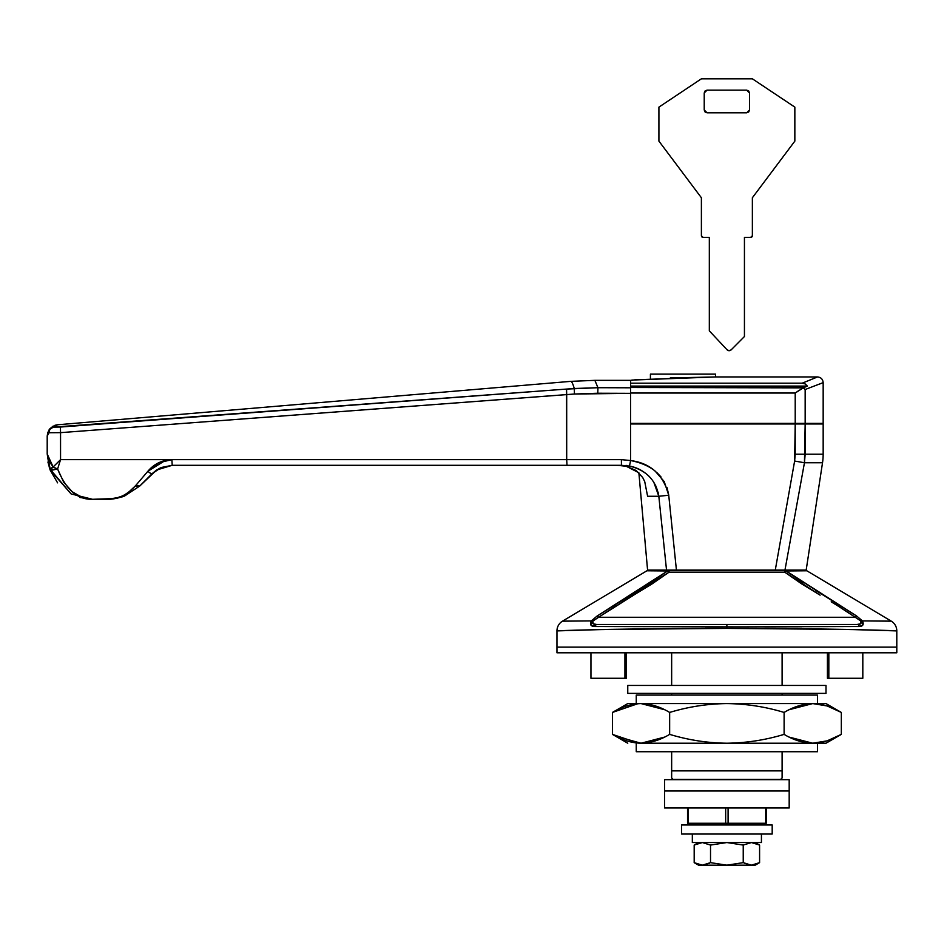 <?xml version="1.0" encoding="UTF-8"?>
<svg xmlns="http://www.w3.org/2000/svg" width="944" height="944" viewBox="0 0 944 944"><rect width="100%" height="100%" fill="white"/><g stroke="black" fill="none" stroke-linecap="round" stroke-linejoin="round"><path stroke-width="1.42" d="M828.832 678.276L862.816 678.276L862.816 652.788L862.816 678.276L828.832 678.276L828.832 652.788L828.832 678.276L827.416 678.276L828.832 678.276M673.072 779.378L671.656 777.962L673.072 779.378L780.688 779.378L673.072 779.378M671.656 776.015L671.656 770.882L782.104 770.882L782.104 776.015M782.104 777.962L780.688 779.378L782.104 777.962L782.104 751.719L782.104 770.882L671.656 770.882L671.656 777.962M556.96 647.124L556.96 630.899L556.96 647.124L896.8 647.124L556.96 647.124L556.96 652.788L556.96 647.124L896.8 647.124L896.8 630.899L896.8 652.788L896.8 647.124L556.96 647.124M787.143 571.698L803.344 582.802L786.175 570.955L806.849 570.778A2.832 2.832 0 0 0 805.397 570.377L648.363 570.377A2.832 2.832 0 0 0 646.911 570.778L562.482 621.164L591.31 620.916L590.897 625.022L594.46 626.497M852.562 615.405L837.741 605.824L855.264 617.282L598.496 617.282L669.048 572.17L651.867 584.041L669.048 572.17A2.832 0.661 -127.7 0 0 667.585 570.955L646.911 570.778L667.585 570.955L650.416 582.802L597.127 616.007L591.31 620.916L562.482 621.164A11.328 11.328 0 0 0 556.96 630.899A11.328 11.328 0 0 1 562.482 621.164L569.822 621.069M748.722 626.899L594.425 626.497L590.897 625.022L591.31 620.916L597.127 616.007A2.832 0.625 54.9 0 1 598.496 617.282L592.749 621.152L598.496 617.282A2.832 0.625 -125.1 0 0 597.127 616.007L667.585 570.955A2.832 2.407 -90 0 1 669.048 570.377L648.363 570.377A2.832 2.832 0 0 0 646.911 570.778L667.585 570.955A2.832 0.661 52.3 0 1 669.048 572.17L669.048 570.377L669.048 572.17L784.712 572.17L784.712 570.377L669.048 570.377A2.832 2.407 90 0 0 667.585 570.955L646.911 570.778L562.482 621.164M883.997 621.069L862.45 620.916L856.633 616.007L815.427 590.236M764.156 624.468L596.561 624.468L593.245 623.772L592.749 621.152L598.496 617.282L855.264 617.282L861.011 621.152L860.515 623.772L861.011 621.152L855.264 617.282A2.832 0.625 -54.9 0 1 856.633 616.007L786.175 570.955A2.832 2.407 -90 0 0 784.712 570.377L805.397 570.377A2.832 2.832 0 0 1 806.849 570.778L891.278 621.164A11.328 11.328 0 0 1 896.8 630.899L846.992 629.412L726.88 628.397L606.685 629.412L556.96 630.899C554.765 630.604 635.666 628.256 726.88 628.397C817.61 628.244 899.172 630.604 896.8 630.899A11.328 11.328 0 0 0 891.278 621.164L862.45 620.916L862.863 625.022L859.335 626.497L862.863 625.022M806.849 570.778L891.278 621.164L884.103 621.069M671.656 652.788L671.656 685.45L671.656 652.788M671.656 693.38L671.656 695.079L671.656 693.38M671.656 751.719L671.656 770.882L671.656 751.719M782.104 695.079L782.104 693.38L782.104 695.079M782.104 685.45L782.104 652.788L782.104 685.45M622.261 602.012L651.867 584.041M616.019 605.824L592.749 621.152A2.832 1.699 -138.6 0 0 591.31 620.916A2.832 1.699 41.4 0 1 592.749 621.152C591.935 623.441 593.21 624.539 596.561 624.468A2.832 2.218 90 0 0 594.425 626.497A2.832 2.218 -90 0 1 596.561 624.468L593.245 623.772M837.741 605.824L831.204 601.824M669.048 572.17L784.712 572.17L801.893 584.041L819.793 594.968M830.814 624.468L799.261 624.468M846.992 629.412L809.173 628.857M855.771 626.521L859.335 626.497A2.832 2.218 -90 0 0 857.199 624.468L596.561 624.468M801.751 626.792L764.793 626.875M705.298 626.899L726.88 626.922L726.88 628.397L726.88 624.468L726.88 626.922L859.335 626.497C863.017 626.32 864.055 624.468 862.45 620.916L856.633 616.007A2.832 0.625 125.1 0 0 855.264 617.282L861.011 621.152A2.832 1.699 -41.4 0 1 862.45 620.916A2.832 1.699 138.6 0 0 861.011 621.152C861.719 623.512 860.444 624.621 857.199 624.468A2.832 2.218 90 0 1 859.335 626.497M644.693 628.857L606.685 629.412M626.344 678.276L626.344 652.788L626.344 678.276L624.928 678.276L626.344 678.276M624.928 652.788L624.928 678.276L624.928 652.788M590.944 678.276L624.928 678.276L590.944 678.276L590.944 652.788M827.416 652.788L827.416 678.276L827.416 652.788M860.515 623.772L857.199 624.468C860.55 624.539 861.825 623.441 861.011 621.152M591.31 620.916C589.705 624.468 590.743 626.332 594.425 626.497L598.685 626.533M786.175 570.955A2.832 2.407 90 0 0 784.712 570.377L784.712 572.17A2.832 0.661 -52.3 0 1 786.175 570.955A2.832 0.661 127.7 0 0 784.712 572.17L820.1 595.145M633.967 594.968L598.496 617.282M592.148 622.391L592.36 623.005M597.989 626.521L591.192 625.353M590.826 624.94L591.015 621.27M786.34 571.085L821.233 593.705M800.606 626.792L785.019 626.828M744.438 863.3L751.424 865.176L759.59 862.639L755.176 865.188L698.584 865.188L696.471 863.819M751.412 865.176L759.59 862.639L751.389 865.176L743.235 862.639L726.88 865.176L710.525 862.639L702.336 865.176L694.182 862.651L698.584 865.188L755.176 865.188L759.59 862.639L751.389 865.176L743.235 862.639L726.88 865.176L710.525 862.639L710.525 845.069L702.336 842.544L694.182 845.069L698.584 842.532L694.182 845.069L702.371 842.544L710.525 845.069L726.88 842.544L743.235 845.069L751.424 842.544L759.59 845.069L755.176 842.532L757.3 843.901M692.33 842.532L692.33 834.036L692.33 842.532L761.43 842.532L761.43 834.036L761.43 842.532L692.33 842.532M702.36 842.544L694.182 845.069L702.371 842.544L710.525 845.069L710.525 862.639L702.36 865.176L694.182 862.651L694.182 845.069L694.182 862.651M702.371 865.176L709.322 863.3M751.389 842.544L743.235 845.069L726.88 842.544L743.235 845.069L751.424 842.544L759.59 845.069L759.59 862.639L759.59 845.069M743.235 862.639L743.235 845.069L743.235 862.639M710.525 845.069L726.88 842.544M670.24 377.942L715.552 376.951L634.993 379.807L630.592 380.574L630.592 383.193L802.188 383.193L817.504 376.951L715.552 376.951L631.819 380.078M630.592 386.084L807.38 386.084L630.592 386.084L630.592 383.193L630.592 393.034L795.214 393.034L803.214 387.878L805.161 389.506L805.161 423.396L823.168 423.396L805.161 423.396L805.161 389.506C829.056 380.432 829.056 380.432 805.161 389.506L821.858 383.134M805.232 389.483L805.916 389.235M823.168 423.396L823.168 382.615L818.542 384.456M802.188 383.193C822.531 374.957 822.531 374.957 802.188 383.193L805.185 383.925L807.38 386.084L803.214 387.878L630.592 387.488L803.804 387.488L807.38 386.084L805.185 383.925L802.188 383.193L630.592 383.193L630.592 380.574L634.993 379.807M630.592 387.488L630.592 423.396L630.592 393.034L795.214 393.034L795.214 423.396L630.592 423.396L805.161 423.396L795.214 423.396L795.214 393.034L799.379 390.143L795.214 393.034M715.552 376.951L715.552 374.119L715.552 376.951M650.416 379.016L650.416 374.119L715.552 374.119L650.416 374.119M799.379 390.143L797.42 391.5M817.504 376.951C820.938 377.293 822.826 379.181 823.168 382.615L823.003 382.674M765.726 823.274L765.726 824.478L765.726 823.274L765.726 824.478L765.726 823.439L764.522 824.973A1.699 1.699 0 0 0 765.726 824.478A1.699 1.699 0 0 1 764.522 824.973A1.699 1.204 -90 0 0 765.726 823.274L765.726 807.981L765.726 823.274L726.88 823.274L726.88 824.478A1.699 1.204 0 0 0 727.859 824.254A1.699 1.204 -90 0 0 728.084 823.274L765.726 823.274M689.238 824.973L688.034 823.439L688.034 824.478A1.699 1.699 0 0 0 689.238 824.973A1.699 1.699 0 0 1 688.034 824.478L687.539 823.274L688.034 824.478L687.539 823.274L725.676 823.274A1.699 1.204 90 0 0 725.901 824.254A1.699 1.204 0 0 0 726.88 824.478L726.88 823.274L725.676 823.274L725.676 807.981L725.676 823.274L728.084 823.274L728.084 807.981L728.084 823.274A1.699 1.204 90 0 1 727.859 824.254A1.699 1.204 180 0 1 725.901 824.254A1.699 1.204 90 0 0 726.88 824.973A1.699 1.204 -90 0 0 727.859 824.254A1.699 1.204 90 0 1 726.88 824.973A1.699 1.204 -90 0 1 725.676 823.274L688.034 823.274L688.034 807.981L688.034 823.274A1.699 1.204 90 0 0 689.238 824.973A1.699 1.204 90 0 1 688.424 824.525M766.221 823.274L766.221 807.981L766.221 823.274M630.804 380.349L594.885 380.349L597.941 387.701L597.776 393.235L630.592 393.341L574.459 394.026L60.558 432.647L49.005 432.73L47.2 436.057L49.005 432.73L47.2 436.069L47.2 454.005L48.722 460.637L53.135 466.985A8.496 2.077 159.3 0 0 50.233 469.31A8.496 6.006 0 0 0 51.059 470.372L57.608 468.979A8.496 2.041 -159.7 0 1 53.135 466.985L60.558 459.645L621.388 459.645L630.592 460.542L630.592 393.341L630.592 423.962L805.161 423.962L804.453 462.749L822.519 462.749A56.64 56.64 0 0 0 823.168 454.217L805.161 454.217L823.168 454.217L823.168 423.962L805.161 423.962L823.168 423.962L823.168 454.217A56.64 56.64 0 0 1 822.519 462.749L804.453 462.749L784.96 570.093L806.176 570.093L822.519 462.749L806.176 570.093L647.584 570.093L666.535 570.093L658.818 496.261L647.608 496.261L644.728 481.617L642.699 477.511L636.15 470.501L626.261 466.277L617.47 465.309L629.495 466.076C636.964 467.41 643.607 470.95 649.437 476.696L648.729 475.977M57.596 482.856L50.115 469.982L53.135 466.985L47.2 453.981L47.2 436.069L49.371 429.39L47.2 435.975L49.005 432.73L48.781 431.089A5.664 4 0 0 1 49.631 430.145A5.664 4.932 -83.7 0 1 53.478 427.125A5.664 5.605 -143.9 0 0 49.371 429.39A5.664 4.106 36.1 0 0 48.781 431.089L49.371 429.39L53.065 426.145M570.683 381.364L594.862 380.349L597.941 387.701L574.271 388.503L574.459 394.026L597.776 393.235L597.941 387.701L630.592 387.795L597.941 387.701L566.553 389.07L566.695 394.592L574.459 394.026L574.271 388.503C572.866 383.665 571.675 381.282 570.683 381.364L57.572 424.776L54.504 425.484L57.572 424.776L53.478 427.125L60.404 427.042L60.558 432.647L566.695 394.592L566.695 459.645L566.553 389.07L60.404 427.042L60.558 459.645L60.558 432.647L49.005 432.73A5.664 4.932 -83.7 0 1 49.631 430.145A5.664 4.932 96.3 0 0 49.005 432.73L49.371 429.39L53.478 427.125L574.271 388.503C572.866 383.665 571.675 381.282 570.683 381.364L57.572 424.776L53.478 427.125L56.31 425.036M128.644 492.202L135.523 485.747L139.771 486.018L152.185 473.605L161.282 467.492L172.209 465.309L621.435 465.309L621.388 459.645L60.558 459.645L57.608 468.979L60.558 459.645L53.135 466.985L57.608 468.979L63.696 482.207L57.608 468.979L50.115 469.982L47.932 462.053M124.348 496.131L139.771 486.018L156.586 470.006L172.209 465.309L160.928 467.646L172.209 465.309L179.702 465.309M82.045 497.417L72.192 491.741L82.045 497.417L92.512 499.293L116.218 498.491L124.502 496.072L139.771 486.018L135.523 485.747A5.664 3.115 45 0 0 139.771 486.018A5.664 3.115 45 0 1 135.523 485.747L147.878 471.257L165.412 460.377L158.533 462.831L171.891 459.645C162.097 460.035 154.084 463.917 147.878 471.257L158.533 462.831M50.244 469.298L50.115 469.982A8.496 1.723 -20.7 0 0 51.059 470.372A8.496 6.006 180 0 1 50.233 469.31L47.2 454.005L50.115 469.982L71.095 493.913L92.512 499.293L107.958 499.293L115.109 498.467L122.248 496.013M51.082 470.372L71.095 493.913L92.512 499.293L79.874 497.488M55.141 425.26L56.959 424.847L55.141 425.26M653.779 482.183L658.818 496.261L666.535 570.093L676.423 570.093L668.741 495.246L676.423 570.093L775.272 570.093L794.624 461.038L795.214 423.962L630.592 423.962L630.592 460.542C640.705 462.536 648.87 466.041 655.101 471.044L664.21 481.582L668.741 495.246L676.423 570.093L668.741 495.246L658.818 496.261L655.632 485.476M668.682 494.727L666.995 487.529M661.083 477.039L656.894 472.59M805.161 423.962L795.214 423.962L795.214 454.217L805.161 454.217L805.161 423.962M805.161 454.217L795.214 454.217L794.624 461.038L804.453 462.749L805.161 454.217M784.96 570.093L804.453 462.749L794.624 461.038L775.272 570.093L784.96 570.093M775.272 570.093L794.624 461.038M54.504 425.484L49.371 429.39L54.752 425.39M53.478 427.125A5.664 4.932 96.3 0 0 49.631 430.145A5.664 4 180 0 0 48.781 431.089M120.065 496.957L115.109 498.467M72.192 491.741L63.696 482.207L72.192 491.741M71.095 493.913L92.5 499.293C77.609 499.824 65.974 489.712 57.608 468.979L60.558 459.645L57.608 468.979M49.43 468.012L47.2 453.981L49.466 468.13M626.061 465.309L626.261 466.277L617.47 465.309M156.256 470.23L160.928 467.646L156.256 470.23M621.435 465.309L629.495 466.076L630.592 460.542L621.388 459.645L621.435 465.309L567.014 465.309L566.695 459.645L567.014 465.309L172.209 465.309L171.891 459.645L172.209 465.309L160.928 467.646M638.864 472.755L626.25 466.277L636.138 470.501M620.857 465.451L626.25 466.277M658.18 492.567L658.818 496.261L668.741 495.246C663.349 474.726 650.628 463.162 630.592 460.542L629.495 466.076C646.286 470.195 656.056 480.26 658.818 496.261L647.608 496.261M139.771 486.018L124.419 496.107M156.598 470.006L152.185 473.605A5.664 1.404 -135 0 1 147.878 471.257A5.664 1.404 45 0 0 152.185 473.605A5.664 1.404 45 0 1 147.878 471.257L135.523 485.747C127.003 494.986 117.74 499.506 107.722 499.293L122.602 496.78M765.336 824.525A1.699 1.204 -90 0 1 764.522 824.973M794.848 107.132L752.368 78.812L701.392 78.812L658.912 107.132L658.912 141.116L701.392 197.756L701.392 235.705L701.392 197.756L658.912 141.116L658.912 107.132L701.392 78.812L752.368 78.812L794.848 107.132L794.848 141.116L794.848 107.132M752.368 197.756L794.848 141.116L752.368 197.756L752.368 235.705L752.368 197.756M752.368 235.705A1.699 1.699 0 0 1 750.669 237.404L744.438 237.404L750.669 237.404L752.368 235.705M744.438 336.524L744.438 237.404L744.438 336.524L731.152 349.858L744.438 336.524M731.152 349.858A2.832 2.832 0 0 1 727.081 349.799L709.322 330.86L727.081 349.799L729.098 350.684L731.152 349.858L729.098 350.684M709.322 237.404L709.322 330.86L709.322 237.404L703.091 237.404L709.322 237.404M703.091 237.404A1.699 1.699 0 0 1 701.392 235.705L703.091 237.404M749.536 109.964L749.536 92.972L748.71 90.978L746.704 90.14L749.536 92.972L748.71 90.978L746.704 90.14L707.056 90.14L705.05 90.978L704.224 92.972L707.056 90.14L705.05 90.978L704.224 92.972L704.224 109.964L705.05 111.97L707.056 112.796L704.224 109.964L705.05 111.97L707.056 112.796L746.704 112.796L748.71 111.97L749.536 109.964L746.704 112.796L748.71 111.97L749.536 109.964L749.536 92.972M746.704 90.14L707.056 90.14M704.224 92.972L704.224 109.964M707.056 112.796L746.704 112.796M812.725 703.575L726.88 703.575C707.504 703.799 688.424 706.749 669.65 712.437C688.424 706.749 707.504 703.799 726.88 703.575C746.503 703.835 765.572 706.785 784.11 712.437L784.11 734.373L784.11 712.437C765.572 706.785 746.503 703.835 726.88 703.575L812.725 703.575C802.99 703.835 793.456 706.785 784.11 712.437C793.456 706.785 802.99 703.835 812.725 703.575L826 703.575L812.725 703.575L827.168 705.959L841.328 712.437L841.328 734.373L827.192 740.839L812.725 743.223L826 743.223L841.328 734.373L841.328 712.437C831.994 706.773 822.448 703.823 812.725 703.575L789.184 709.711L812.725 703.575C822.448 703.835 831.983 706.785 841.328 712.437L826 703.575L841.328 712.437L827.18 705.97M636.256 751.719L636.256 743.223L636.256 751.719L817.504 751.719L817.504 743.223L817.504 751.719L636.256 751.719M636.256 703.575L636.256 695.079L817.504 695.079L817.504 703.575L817.504 695.079L636.256 695.079L636.256 703.575M664.576 709.711L641.035 703.575C631.312 703.823 621.766 706.773 612.432 712.437C621.777 706.785 631.312 703.835 641.035 703.575L726.88 703.575L641.035 703.575C650.77 703.823 660.304 706.773 669.65 712.437L669.65 734.373L669.65 712.437C660.304 706.773 650.77 703.823 641.035 703.575C631.312 703.835 621.777 706.785 612.432 712.437L612.432 734.373L612.432 712.437L637.825 703.705M641.035 703.575L627.76 703.575L641.035 703.575L664.033 709.44M641.035 743.223L726.88 743.223C746.503 742.963 765.572 740.013 784.11 734.373C793.456 740.025 802.99 742.975 812.725 743.223C822.448 742.975 831.983 740.025 841.328 734.373C831.994 740.025 822.448 742.975 812.725 743.223L726.88 743.223C707.504 743.011 688.424 740.049 669.65 734.373C660.304 740.025 650.77 742.975 641.035 743.223C650.77 742.975 660.304 740.025 669.65 734.373C688.424 740.049 707.504 743.011 726.88 743.223L641.035 743.223C631.312 742.975 621.766 740.025 612.432 734.373C621.766 740.025 631.312 742.975 641.035 743.223L664.576 737.099L644.256 743.105M640.952 743.223L615.535 736.096M841.328 734.373L826 743.223L812.725 743.223L789.727 737.358M627.76 743.223L612.432 734.373L638.545 743.152M789.184 737.099L812.725 743.223C802.99 742.975 793.456 740.025 784.11 734.373C765.572 740.013 746.503 742.963 726.88 743.223L812.725 743.223L827.18 740.839M556.96 652.788L896.8 652.788L556.96 652.788M627.76 693.38L627.76 685.45L627.76 693.38L826 693.38L627.76 693.38M826 685.45L826 693.38L826 685.45L627.76 685.45L826 685.45M789.184 790.989L789.184 807.981L789.184 790.989L664.576 790.989L664.576 807.981L664.576 790.989L789.184 790.989L789.184 779.661L789.184 790.989L664.576 790.989L664.576 779.661L664.576 790.989L789.184 790.989M664.576 807.981L789.184 807.981L664.576 807.981M789.184 779.661L664.576 779.661L789.184 779.661M681.568 834.036L681.568 824.973L681.568 834.036L772.192 834.036L772.192 824.973L772.192 834.036L681.568 834.036M772.192 824.973L681.568 824.973L772.192 824.973M638.864 472.732L647.584 570.093M47.908 432.104L47.2 435.975M687.539 807.981L687.539 823.274M612.432 712.437L627.76 703.575"/></g></svg>
